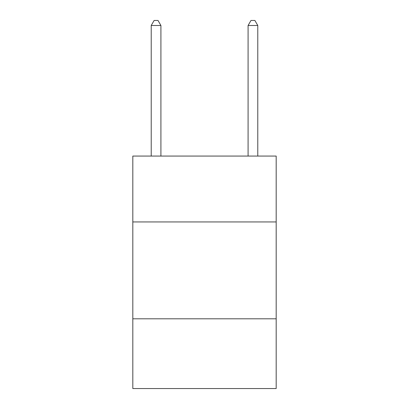 <?xml version="1.0" encoding="UTF-8"?>
<svg xmlns="http://www.w3.org/2000/svg" width="409" height="409" viewBox="0 0 409 409"><rect width="100%" height="100%" fill="white"/><g stroke="black" fill="none" stroke-linecap="round" stroke-linejoin="round"><path stroke-width="0.61" d="M276.182 221.939L276.182 156.064L132.818 156.064L132.818 221.939L276.182 221.939L276.182 388.55L132.818 388.55L132.818 221.939M276.182 318.805L132.818 318.805M160.911 156.064L160.911 25.486L151.223 25.486L151.223 156.064M151.223 25.486L154.127 20.45L158.002 20.45L160.911 25.486M257.777 156.064L257.777 25.486L248.089 25.486L248.089 156.064M248.089 25.486L250.998 20.45L254.873 20.45L257.777 25.486"/></g></svg>
